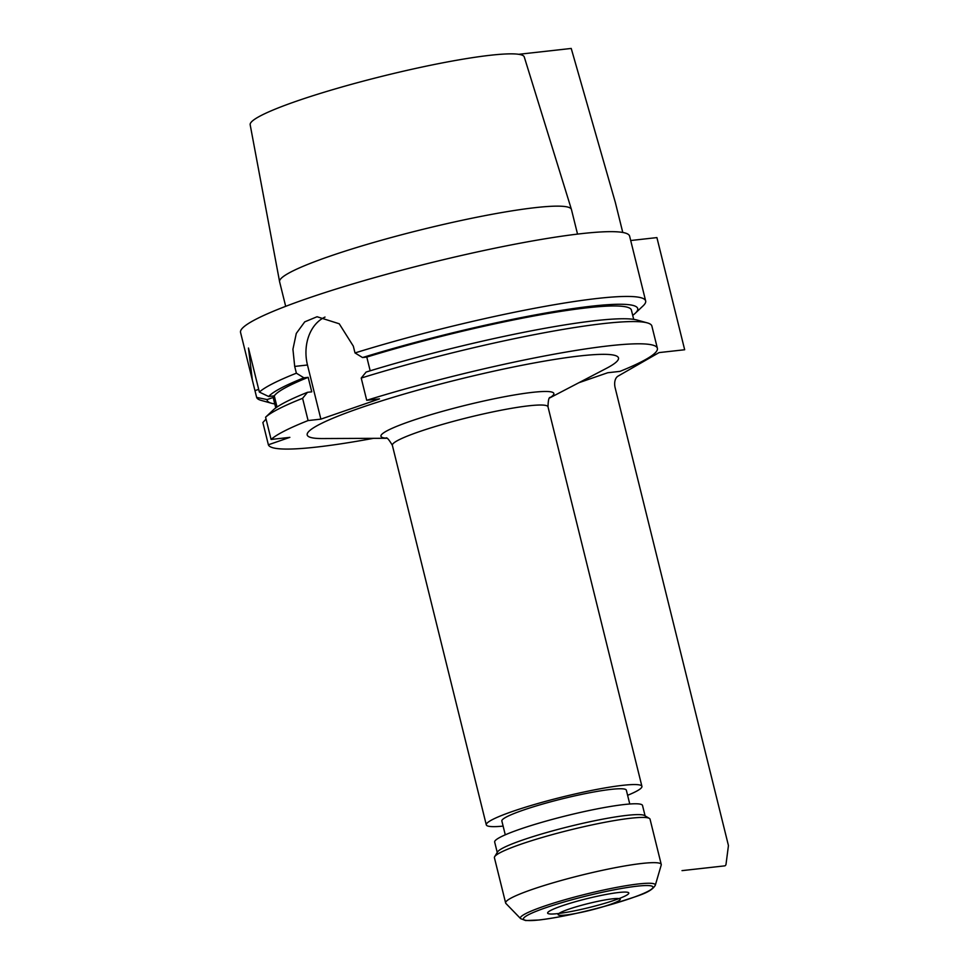 <?xml version="1.0" encoding="UTF-8"?>
<svg xmlns="http://www.w3.org/2000/svg" width="969" height="969" viewBox="0 0 969 969"><rect width="100%" height="100%" fill="white"/><g stroke="black" fill="none" stroke-linecap="round" stroke-linejoin="round"><path stroke-width="1.45" d="M302.594 398.32A200.401 21.924 166.1 0 0 265.591 417.203L273.185 410.032A190.869 20.882 -13.9 0 1 307.5 392.312L302.594 398.32L308.094 420.558A200.401 21.924 166.1 0 0 271.09 439.454L289.852 437.358L268.377 444.783A200.401 21.924 166.1 0 0 373.513 438.327M308.094 420.558L320.872 419.141L307.476 364.998A40.08 30.705 83.6 0 1 325.015 317.081M578.881 382.719L607.745 372.738L619.978 371.369A200.401 21.924 166.1 0 0 657.382 348.307A200.401 21.924 166.1 0 0 366.718 400.294L379.497 398.877L320.872 419.141M386.534 438.279L322.689 438.557A160.321 17.539 -13.9 0 1 376.989 402.353A160.321 17.539 -13.9 0 1 580.092 355.914A160.321 17.539 -13.9 0 1 606.461 368.329L549.847 397.859M503.117 826.109A80.161 8.769 -13.9 0 1 486.293 824.861A80.161 8.769 -13.9 0 1 535.772 804.113A80.161 8.769 -13.9 0 1 622.728 785.338A80.161 8.769 166.1 0 1 641.914 786.344L547.994 406.81A80.161 8.769 166.1 0 0 528.808 405.805A80.161 8.769 -13.9 0 0 441.852 424.579A80.161 8.769 -13.9 0 0 392.36 445.328C388.884 439.442 386.74 437.019 385.916 438.061M627.609 795.307A80.161 8.769 166.1 0 0 641.914 786.344M629.765 804.016L626.349 790.195A64.124 7.013 166.1 0 0 611.003 789.384A64.124 7.013 -13.9 0 0 541.441 804.403A64.124 7.013 -13.9 0 0 501.857 821.009L505.273 834.818M645.088 815.862L642.52 805.481A76.151 8.333 166.1 0 0 624.29 804.524A76.151 8.333 -13.9 0 0 541.683 822.366A76.151 8.333 -13.9 0 0 494.674 842.073L497.242 852.454M649.339 818.393L644.53 815.535A76.151 8.333 166.1 0 0 626.967 815.353A76.151 8.333 -13.9 0 0 548.2 832.092A76.151 8.333 -13.9 0 0 497.582 851.896L494.662 856.681A80.161 8.769 -13.9 0 1 547.945 835.823A80.161 8.769 -13.9 0 1 630.855 818.211A80.161 8.769 166.1 0 1 649.339 818.393A80.161 8.769 166.1 0 1 650.054 819.217L661.246 864.457A80.161 8.769 166.1 0 0 642.059 863.44A80.161 8.769 -13.9 0 0 555.104 882.226A80.161 8.769 -13.9 0 0 505.624 902.963L494.42 857.735A80.161 8.769 -13.9 0 1 494.662 856.681M505.624 902.963A80.161 8.769 -13.9 0 0 505.915 903.471L520.619 918.636A69.514 7.607 -13.9 0 1 561.281 900.795A69.514 7.607 -13.9 0 1 638.668 883.934A69.514 7.607 166.1 0 1 655.286 885.315L661.221 865.038A80.161 8.769 166.1 0 0 661.246 864.457M557.635 913.622A41.812 4.579 166.1 0 0 601.785 904.186A41.812 4.579 166.1 0 0 628.796 893.309A41.812 4.579 166.1 0 0 618.803 892.485A41.812 4.579 166.1 0 0 572.243 902.624A41.812 4.579 166.1 0 0 547.776 913.367A41.812 4.579 166.1 0 0 557.635 913.622M279.581 281.628L250.172 124.747A141.183 15.443 -13.9 0 1 337.745 88.191A141.183 15.443 -13.9 0 1 490.496 55.245A141.183 15.443 166.1 0 1 524.253 56.917L571.419 209.413A150.328 16.449 166.1 0 0 535.457 207.62A150.328 16.449 -13.9 0 0 372.823 242.71A150.328 16.449 -13.9 0 0 279.581 281.628A150.328 16.449 -13.9 0 0 279.593 281.737L285.685 306.337M577.536 234.11L571.444 209.51A150.328 16.449 166.1 0 0 571.419 209.413M632.709 315.349A190.869 20.882 166.1 0 0 635.276 313.241L643.089 305.877A200.401 21.924 166.1 0 0 645.657 300.935L629.62 236.157A200.401 21.924 166.1 0 0 581.654 233.626A200.401 21.924 -13.9 0 0 364.259 280.574A200.401 21.924 -13.9 0 0 240.554 332.44L252.364 380.139L248.464 348.041L259.365 392.082A200.401 21.924 -13.9 0 1 296.381 373.198L303.915 377.813A190.869 20.882 166.1 0 0 268.655 396.503L274.275 395.873A184.364 20.167 -13.9 0 1 308.166 377.341L311.752 391.839L307.5 392.312M645.657 300.935A200.401 21.924 166.1 0 0 597.691 298.416A200.401 21.924 -13.9 0 0 355.005 352.934L362.539 357.549L366.791 357.077L370.182 370.8M635.276 313.241A190.869 20.882 166.1 0 0 559.307 310.71A190.869 20.882 166.1 0 0 362.539 357.549M259.365 392.082L268.655 396.503M271.514 403.261L261.17 400.391A200.401 21.924 -13.9 0 1 256.652 397.423L267.093 399.567A190.869 20.882 166.1 0 0 271.514 403.261A190.869 20.882 166.1 0 0 274.772 403.928M307.476 364.998L294.697 366.427L292.929 349.24L296.296 333.409L304.738 321.853L317.057 316.742L339.235 323.779L353.322 346.151L355.005 352.934M657.382 348.307L651.871 326.056A200.401 21.924 166.1 0 0 647.304 322.883L636.948 320.012A190.869 20.882 -13.9 0 0 366.125 372.048L361.219 378.055L366.718 400.294M303.915 377.813L308.166 377.341M294.697 366.427L296.381 373.198M647.304 322.883A200.401 21.924 166.1 0 0 361.219 378.055M265.591 417.203L271.09 439.454M266.051 419.068L262.865 422.532L268.377 444.783M366.791 357.077A184.364 20.167 -13.9 0 1 631.4 310.092L633.702 319.358M275.765 407.937L273.464 398.683A184.364 20.167 -13.9 0 1 273.524 397.351L276.08 407.695M274.275 395.873L277.037 407.041M267.093 399.567L273.524 397.351M258.699 389.356L254.968 390.64L256.652 397.423M254.968 390.64L252.364 380.139M518.742 54.3L571.226 48.45L615.351 202.485L622.776 232.475M630.698 240.518L656.909 237.599L684.671 349.748L659.065 352.595L618.101 376.093A12.028 7.619 -109.1 0 0 615.182 387.939L728.446 845.574L726.035 864.13A3.21 2.035 -109.1 0 1 724.655 865.874L682.019 870.634M565.726 915.027A32.062 3.513 166.1 0 0 609.658 904.634A32.062 3.513 166.1 0 0 612.626 898.82A32.062 3.513 166.1 0 0 568.694 909.213A32.062 3.513 166.1 0 0 565.726 915.027M386.256 438.17A89.075 9.751 -13.9 0 1 423.259 417.021A89.075 9.751 -13.9 0 1 532.55 392.348A89.075 9.751 166.1 0 1 550.053 397.629M539.418 919.932A66.728 7.304 166.1 0 0 630.855 898.299A66.728 7.304 166.1 0 0 637.021 886.187A66.728 7.304 -13.9 0 0 545.583 907.808A66.728 7.304 -13.9 0 0 539.418 919.932M547.994 406.81C548.175 400.173 548.951 397.036 550.307 397.387M486.293 824.861L392.36 445.328M655.286 885.315C650.453 893.188 636.887 895.986 614.673 903.483C585.882 911.781 560.651 917.304 539.006 920.017L525.646 920.55L520.619 918.636"/></g></svg>
